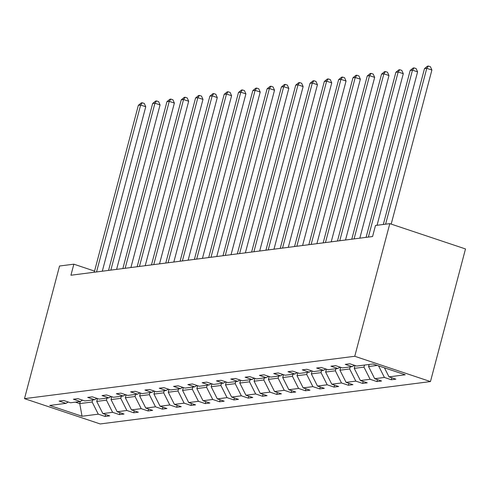 <?xml version="1.0" encoding="UTF-8"?>
<svg xmlns="http://www.w3.org/2000/svg" width="490" height="490" viewBox="0 0 490 490"><rect width="100%" height="100%" fill="white"/><g stroke="black" fill="none" stroke-linecap="round" stroke-linejoin="round"><path stroke-width="0.73" d="M354.76 356.279L389.801 223.642L465.5 248.945L430.459 381.575L100.199 423.948L24.5 398.646L354.76 356.279L430.459 381.575M384.442 367.831L389.005 376.865L395.859 379.156L391.277 379.744L391.792 377.796M80.311 401.494L79.754 403.595L92.138 402.008L98.276 414.166L82.044 416.249L49.717 405.444L65.948 403.362L59.094 401.071L63.682 400.483L70.535 402.774L80.256 401.524L73.402 399.234L77.99 398.646L84.844 400.936L94.564 399.693L87.71 397.402L92.298 396.808L99.151 399.099L108.872 397.856L102.018 395.565L106.606 394.977L113.46 397.268L123.18 396.018L116.326 393.727L120.914 393.139L127.768 395.43L137.488 394.18L130.634 391.89L135.222 391.302L142.076 393.593L151.796 392.349L144.942 390.058L149.524 389.47L156.377 391.761L166.104 390.512L159.25 388.221L163.832 387.633L170.685 389.924L180.406 388.674L173.552 386.383L178.139 385.795L184.993 388.086L194.714 386.843L187.86 384.552L192.448 383.964L199.301 386.255L209.022 385.005L202.168 382.715L206.756 382.127L213.609 384.417L223.33 383.168L216.476 380.877L221.064 380.289L227.917 382.58L237.638 381.336L230.784 379.046L235.371 378.458L242.225 380.748L251.946 379.499L245.092 377.208L249.68 376.62L256.533 378.911L266.254 377.661L259.4 375.371L263.981 374.783L270.835 377.073L280.562 375.83L273.708 373.539L278.289 372.951L285.143 375.242L294.864 373.993L288.01 371.702L292.597 371.114L299.451 373.405L309.172 372.155L302.318 369.864L306.905 369.276L313.759 371.567L323.48 370.324L316.626 368.033L321.213 367.439L328.067 369.73L337.788 368.486L330.934 366.195L335.521 365.607L342.375 367.898L352.096 366.649L345.242 364.358L349.829 363.77L356.683 366.061L372.915 363.978L405.242 374.783L389.005 376.865M378.568 365.871L384.423 377.453L391.277 379.744M384.423 377.453L374.697 378.703L381.551 380.993L376.969 381.581L377.484 379.634M355.011 365.503L354.252 368.382L363.972 367.132L370.115 379.291L376.969 381.581M370.115 379.291L360.389 380.534L367.243 382.825L362.661 383.413L363.176 381.465M340.703 367.341L339.944 370.213L349.664 368.97L355.807 381.122L362.661 383.413M355.807 381.122L346.087 382.372L352.941 384.662L348.353 385.25L348.868 383.303M326.395 369.172L325.636 372.051L335.362 370.801L341.499 382.96L348.353 385.25M341.499 382.96L331.779 384.209L338.633 386.5L334.045 387.088L334.56 385.14M312.093 371.01L311.328 373.888L321.054 372.639L327.191 384.797L334.045 387.088M327.191 384.797L317.471 386.04L324.325 388.331L319.737 388.919L320.252 386.971M297.785 372.847L297.026 375.72L306.746 374.476L312.883 386.628L319.737 388.919M312.883 386.628L303.163 387.878L310.017 390.169L305.429 390.757L305.944 388.809M283.477 374.679L282.718 377.557L292.438 376.308L298.575 388.466L305.429 390.757M298.575 388.466L288.855 389.715L295.709 392.006L291.121 392.594L291.636 390.646M269.169 376.516L268.41 379.395L278.13 378.145L284.267 390.303L291.121 392.594M284.267 390.303L274.547 391.553L281.401 393.838L276.819 394.432L277.334 392.478M254.861 378.354L254.102 381.226L263.822 379.983L269.966 392.141L276.819 394.432M269.966 392.141L260.239 393.384L267.093 395.675L262.511 396.263L263.026 394.315M240.553 380.191L239.794 383.064L249.514 381.82L255.657 393.972L262.511 396.263M255.657 393.972L245.931 395.222L252.785 397.513L248.203 398.101L248.718 396.153M226.245 382.022L225.486 384.901L235.206 383.652L241.35 395.81L248.203 398.101M241.35 395.81L231.629 397.059L238.483 399.35L233.895 399.938L234.41 397.984M211.937 383.86L211.178 386.739L220.904 385.489L227.042 397.647L233.895 399.938M227.042 397.647L217.321 398.891L224.175 401.181L219.587 401.769L220.102 399.822M197.635 385.697L196.87 388.57L206.596 387.327L212.734 399.479L219.587 401.769M212.734 399.479L203.013 400.728L209.867 403.019L205.279 403.607L205.794 401.659M183.327 387.529L182.568 390.408L192.288 389.158L198.425 401.316L205.279 403.607M198.425 401.316L188.705 402.566L195.559 404.856L190.971 405.444L191.486 403.49M169.019 389.366L168.26 392.245L177.98 390.996L184.118 403.154L190.971 405.444M184.118 403.154L174.397 404.397L181.251 406.688L176.663 407.276L177.178 405.328M154.711 391.204L153.952 394.076L163.672 392.833L169.81 404.985L176.663 407.276M169.81 404.985L160.089 406.235L166.943 408.525L162.362 409.113L162.876 407.166M140.403 393.035L139.644 395.914L149.364 394.664L155.508 406.823L162.362 409.113M155.508 406.823L145.781 408.072L152.635 410.363L148.054 410.951L148.568 409.003M126.095 394.873L125.336 397.751L135.056 396.502L141.2 408.66L148.054 410.951M141.2 408.66L131.473 409.903L138.327 412.194L133.746 412.782L134.26 410.834M111.787 396.71L111.028 399.583L120.748 398.339L126.892 410.491L133.746 412.782M126.892 410.491L117.171 411.741L124.025 414.032L119.438 414.62L119.952 412.672M97.479 398.541L96.72 401.42L106.446 400.171L112.584 412.329L119.438 414.62M112.584 412.329L102.863 413.578L109.717 415.869L105.129 416.457L105.644 414.509M98.276 414.166L105.129 416.457M94.546 271.099L73.849 264.177L70.928 275.233L372.572 236.535L375.493 225.48L389.801 223.642M354.417 365.301L352.096 366.649M369.111 364.468L368.56 366.545L377.257 365.43M368.56 366.545L374.697 378.703M340.109 367.139L337.788 368.486M364.523 365.056L363.972 367.132M354.252 368.382L360.389 380.534M325.801 368.976L323.48 370.324M350.215 366.894L349.664 368.97M339.944 370.213L346.087 382.372M311.493 370.808L309.172 372.155M335.907 368.725L335.362 370.801M325.636 372.051L331.779 384.209M297.185 372.645L294.864 373.993M321.599 370.562L321.054 372.639M311.328 373.888L317.471 386.04M282.877 374.483L280.562 375.83M307.291 372.4L306.746 374.476M297.026 375.72L303.163 387.878M268.569 376.314L266.254 377.661M292.989 374.231L292.438 376.308M282.718 377.557L288.855 389.715M254.261 378.151L251.946 379.499M278.681 376.069L278.13 378.145M268.41 379.395L274.547 391.553M239.959 379.989L237.638 381.336M264.373 377.906L263.822 379.983M254.102 381.226L260.239 393.384M225.651 381.826L223.33 383.168M250.065 379.738L249.514 381.82M239.794 383.064L245.931 395.222M211.343 383.658L209.022 385.005M235.757 381.575L235.206 383.652M225.486 384.901L231.629 397.059M197.035 385.495L194.714 386.843M221.449 383.413L220.904 385.489M211.178 386.739L217.321 398.891M182.727 387.333L180.406 388.674M207.141 385.244L206.596 387.327M196.87 388.57L203.013 400.728M168.419 389.164L166.104 390.512M192.833 387.082L192.288 389.158M182.568 390.408L188.705 402.566M154.111 391.002L151.796 392.349M178.532 388.919L177.98 390.996M168.26 392.245L174.397 404.397M139.803 392.839L137.488 394.18M164.224 390.751L163.672 392.833M153.952 394.076L160.089 406.235M125.501 394.671L123.18 396.018M149.916 392.588L149.364 394.664M139.644 395.914L145.781 408.072M111.193 396.508L108.872 397.856M135.608 394.426L135.056 396.502M125.336 397.751L131.473 409.903M96.885 398.346L94.564 399.693M121.3 396.263L120.748 398.339M111.028 399.583L117.171 411.741M82.577 400.177L80.256 401.524M106.992 398.094L106.446 400.171M96.72 401.42L102.863 413.578M68.269 402.014L65.948 403.362M73.849 264.177L59.541 266.015L24.5 398.646M92.684 399.932L92.138 402.008M75.417 402.149L79.754 403.595L82.044 416.249M102.3 271.209L145.751 106.747L140.636 105.038L96.536 271.95M138.345 105.332L141.322 102.882L142.241 102.765L140.636 105.038L138.345 105.332L94.245 272.244M142.241 102.765L144.287 103.445L145.751 106.747M116.602 269.371L160.059 104.909L154.944 103.2L110.844 270.113M152.647 103.494L155.63 101.044L156.549 100.928L154.944 103.2L152.647 103.494L108.547 270.407M156.549 100.928L158.595 101.614L160.059 104.909M130.91 267.54L174.367 103.072L169.252 101.363L125.152 268.275M166.955 101.657L169.938 99.207L170.857 99.09L169.252 101.363L166.955 101.657L122.855 268.569M170.857 99.09L172.903 99.776L174.367 103.072M145.218 265.703L188.675 101.24L183.56 99.531L139.454 266.444M181.263 99.825L184.246 97.375L185.165 97.253L183.56 99.531L181.263 99.825L137.163 266.738M185.165 97.253L187.211 97.939L188.675 101.24M159.526 263.865L202.976 99.403L197.862 97.694L153.762 264.606M195.571 97.988L198.554 95.538L199.473 95.421L197.862 97.694L195.571 97.988L151.471 264.9M199.473 95.421L201.519 96.101L202.976 99.403M173.834 262.034L217.284 97.565L212.17 95.856L168.07 262.769M209.879 96.15L212.862 93.7L213.775 93.584L212.17 95.856L209.879 96.15L165.779 263.063M213.775 93.584L215.821 94.27L217.284 97.565M188.142 260.196L231.592 95.734L226.478 94.019L182.378 260.937M224.187 94.313L227.17 91.869L228.083 91.746L226.478 94.019L224.187 94.313L180.087 261.231M228.083 91.746L230.129 92.432L231.592 95.734M202.45 258.359L245.9 93.896L240.786 92.187L196.686 259.1M238.495 92.481L241.472 90.031L242.391 89.915L240.786 92.187L238.495 92.481L194.395 259.394M242.391 89.915L244.436 90.595L245.9 93.896M216.758 256.521L260.208 92.059L255.094 90.35L210.994 257.262M252.803 90.644L255.78 88.194L256.699 88.078L255.094 90.35L252.803 90.644L208.703 257.556M256.699 88.078L258.745 88.763L260.208 92.059M231.06 254.69L274.516 90.227L269.402 88.512L225.302 255.425M267.105 88.806L270.088 86.363L271.007 86.24L269.402 88.512L267.105 88.806L223.005 255.725M271.007 86.24L273.053 86.926L274.516 90.227M245.368 252.852L288.824 88.39L283.71 86.681L239.61 253.593M281.413 86.975L284.396 84.525L285.315 84.409L283.71 86.681L281.413 86.975L237.313 253.887M285.315 84.409L287.361 85.088L288.824 88.39M259.675 251.015L303.132 86.552L298.018 84.844L253.912 251.756M295.721 85.138L298.704 82.688L299.623 82.571L298.018 84.844L295.721 85.138L251.621 252.05M299.623 82.571L301.668 83.257L303.132 86.552M273.983 249.183L317.434 84.715L312.32 83.006L268.22 249.918M310.029 83.3L313.012 80.856L313.931 80.734L312.32 83.006L310.029 83.3L265.929 250.212M313.931 80.734L315.977 81.42L317.434 84.715M288.292 247.346L331.742 82.883L326.628 81.175L282.528 248.087M324.337 81.469L327.32 79.019L328.233 78.902L326.628 81.175L324.337 81.469L280.237 248.381M328.233 78.902L330.278 79.582L331.742 82.883M302.6 245.508L346.05 81.046L340.936 79.337L296.836 246.25M338.645 79.631L341.628 77.181L342.541 77.065L340.936 79.337L338.645 79.631L294.545 246.543M342.541 77.065L344.586 77.751L346.05 81.046M316.908 243.677L360.358 79.209L355.244 77.5L311.144 244.412M352.953 77.794L355.93 75.344L356.849 75.227L355.244 77.5L352.953 77.794L308.853 244.706M356.849 75.227L358.894 75.913L360.358 79.209M331.216 241.84L374.666 77.377L369.552 75.668L325.452 242.581M367.261 75.962L370.238 73.512L371.157 73.396L369.552 75.668L367.261 75.962L323.161 242.875M371.157 73.396L373.202 74.076L374.666 77.377M345.517 240.002L388.974 75.54L383.86 73.831L339.76 240.743M381.563 74.125L384.546 71.675L385.465 71.558L383.86 73.831L381.563 74.125L337.463 241.037M385.465 71.558L387.51 72.244L388.974 75.54M359.825 238.171L403.282 73.702L398.168 71.993L354.068 238.906M395.871 72.287L398.854 69.837L399.773 69.721L398.168 71.993L395.871 72.287L351.771 239.2M399.773 69.721L401.818 70.407L403.282 73.702M377.055 225.278L417.59 71.871L412.476 70.162L368.37 237.074M410.179 70.456L413.162 68.006L414.081 67.883L412.476 70.162L410.179 70.456L366.079 237.368M414.081 67.883L416.126 68.569L417.59 71.871M391.185 224.108L431.892 70.033L426.778 68.324L385.599 224.181M424.487 68.618L427.47 66.168L428.389 66.052L426.778 68.324L424.487 68.618L383.309 224.475M428.389 66.052L430.434 66.732L431.892 70.033"/></g></svg>
